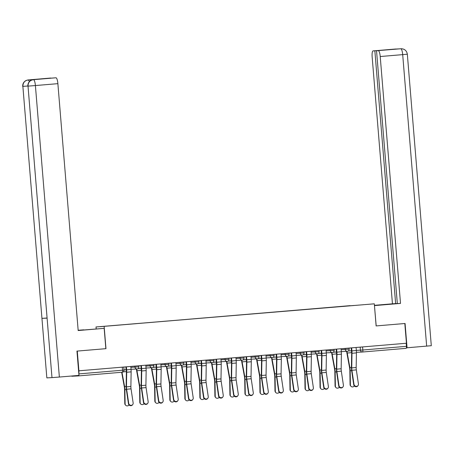 <?xml version="1.0" encoding="UTF-8"?>
<svg xmlns="http://www.w3.org/2000/svg" width="454" height="454" viewBox="0 0 454 454"><rect width="100%" height="100%" fill="white"/><g stroke="black" fill="none" stroke-linecap="round" stroke-linejoin="round"><path stroke-width="0.68" d="M96.174 328.747L96.027 326.959L374.312 303.817L376.128 325.927L404.815 323.509L406.438 343.241L78.905 370.81L77.282 351.078L105.975 348.666L104.159 326.557M374.312 303.817L96.027 326.959M71.658 376.014A1.992 0.477 -94.8 0 0 71.902 376.235L78.61 375.901A1.992 0.477 -94.8 0 0 78.616 375.901A1.992 0.477 -94.8 0 0 78.883 375.401M78.928 375.049A1.992 0.477 -94.8 0 0 78.922 373.897L124.044 370.084L123.794 367.031M78.905 370.81L78.922 373.897M406.205 343.264L406.455 346.328A1.992 0.477 85.2 0 1 406.148 348.331A1.992 0.477 85.2 0 1 406.143 348.331L362.536 352.003A1.992 0.477 -94.8 0 0 362.842 350L406.455 346.328M350.204 305.792L354.131 305.463M350.153 305.644L100.028 326.693L354.137 305.446M50.752 78.043L28.273 79.932L50.74 78.043A5.97 1.424 85.2 0 1 50.74 78.043A5.97 1.424 85.2 0 1 50.752 78.043L41.785 78.917L55.967 77.782A5.97 1.424 85.2 0 1 57.879 83.661L35.401 85.551L59.366 377.047L78.956 375.396L76.959 351.107L105.975 348.666M354.006 384.356A2.287 2.145 36.8 0 0 358.053 385.537A2.287 2.145 36.8 0 0 358.433 383.982L356.333 369.902L351.907 370.277L354.006 384.356L353.734 384.714A2.287 2.145 -143.2 0 0 357.786 385.9L358.053 385.537M351.356 347.877L351.6 350.891A4.977 1.186 85.2 0 1 351.668 352.792L351.419 367.405A4.977 1.186 -94.8 0 0 351.64 370.634L353.734 384.714M351.663 347.855L351.912 350.874A6.265 1.493 85.2 0 1 351.992 353.274L351.748 367.888A3.683 0.88 -94.8 0 0 351.907 370.277M356.089 347.48L356.339 350.499A6.265 1.493 85.2 0 1 356.424 352.9L356.174 367.513A3.683 0.88 -94.8 0 0 356.333 369.902M350.987 386.309L350.658 385.979A2.287 2.134 -44.6 0 1 350.074 384.555L350.397 384.89A2.287 2.134 135.4 0 0 354.347 385.957M351.169 347.895L351.407 350.755A4.977 1.186 -94.8 0 0 351.651 352.65L351.668 352.735M346.686 351.322A6.265 1.493 -94.8 0 0 346.981 353.53L349.62 368.001A3.683 0.88 85.2 0 1 349.852 370.385L350.074 384.555M346.992 351.305A4.977 1.186 -94.8 0 0 347.225 353.019L349.864 367.49A4.977 1.186 85.2 0 1 350.176 370.714L350.397 384.89M338.985 385.622A2.287 2.145 36.8 0 0 343.031 386.802A2.287 2.145 36.8 0 0 343.417 385.247L341.317 371.168L336.891 371.542L338.985 385.622L338.718 385.979A2.287 2.145 -143.2 0 0 342.764 387.16L343.031 386.802M336.335 349.143L336.584 352.151A4.977 1.186 85.2 0 1 336.647 354.058L336.403 368.671A4.977 1.186 -94.8 0 0 336.618 371.9L338.718 385.979M336.641 349.115L336.891 352.139A6.265 1.493 85.2 0 1 336.976 354.54L336.726 369.153A3.683 0.88 -94.8 0 0 336.891 371.542M341.073 348.746L341.317 351.765A6.265 1.493 85.2 0 1 341.402 354.165L341.158 368.779A3.683 0.88 -94.8 0 0 341.317 371.168M323.969 386.882A2.287 2.145 36.8 0 0 328.015 388.068A2.287 2.145 36.8 0 0 328.395 386.513L326.295 372.433L321.869 372.802L323.969 386.882L323.696 387.245A2.287 2.145 -143.2 0 0 327.743 388.425L328.015 388.068M321.319 350.409L321.563 353.416A4.977 1.186 85.2 0 1 321.631 355.323L321.381 369.936A4.977 1.186 -94.8 0 0 321.602 373.165L323.696 387.245M321.625 350.38L321.875 353.399A6.265 1.493 85.2 0 1 321.954 355.8L321.71 370.419A3.683 0.88 -94.8 0 0 321.869 372.802M326.051 350.006L326.301 353.03A6.265 1.493 85.2 0 1 326.386 355.431L326.137 370.044A3.683 0.88 -94.8 0 0 326.295 372.433M374.454 305.553L395.315 303.726L374.436 305.372M401.069 48.737L401.194 48.731C404.667 48.919 406.716 50.746 407.334 54.208L431.3 345.704L407.068 347.781L405.07 323.486L376.19 325.921L374.454 305.599M374.516 305.593L400.513 303.408L397.324 303.567L376.536 50.74L400.899 48.748M397.318 303.51L392.455 303.811L372.155 56.932A5.97 1.424 -94.8 0 1 373.075 50.91A5.97 1.424 -94.8 0 0 373.075 50.91L374.856 50.82L395.638 303.652M374.431 305.326L392.455 303.811M400.513 303.408L380.214 56.529A5.97 1.424 -94.8 0 0 378.301 50.649M407.068 347.781L406.421 347.815M376.536 50.74L388.959 49.69L374.856 50.82M395.803 49.049L399.418 48.867M396.728 49.004L373.086 50.91L395.559 49.021A5.97 1.424 85.2 0 1 395.559 49.021A5.97 1.424 85.2 0 1 395.57 49.015M83.82 330.007L78.156 330.325M78.167 330.444L104.17 328.35L78.179 330.535L57.879 83.661M83.803 329.837L78.156 330.262M105.844 348.672L104.17 328.35M59.366 377.047L51.983 377.614L28.017 86.124C28.069 82.486 29.828 80.341 33.307 79.688L55.967 77.782M46.921 318.01L41.95 318.385L46.841 377.876L51.983 377.614M46.841 377.876L22.876 86.379C22.933 82.736 24.686 80.591 28.148 79.944L29.635 79.819A5.97 1.424 85.2 0 1 30.463 80.687M27.847 86.005L22.876 86.379L41.95 318.385L47.097 318.129L28.017 86.124L35.401 85.551A5.97 1.424 -94.8 0 0 33.488 79.671M34.725 79.569L34.714 79.569A5.97 1.424 85.2 0 1 34.714 79.569A5.97 1.424 85.2 0 1 34.725 79.569L29.635 79.819M29.453 81.544L28.33 79.932M335.966 387.574L335.642 387.245A2.287 2.134 -44.6 0 1 335.058 385.821L335.381 386.15A2.287 2.134 135.4 0 0 339.325 387.222M336.153 349.16L336.386 352.02A4.977 1.186 -94.8 0 0 336.635 353.916L336.652 354.001M331.664 352.582A6.265 1.493 -94.8 0 0 331.959 354.795L334.598 369.267A3.683 0.88 85.2 0 1 334.831 371.65L335.058 385.821M331.976 352.571A4.977 1.186 -94.8 0 0 332.203 354.285L334.842 368.756A4.977 1.186 85.2 0 1 335.154 371.979L335.381 386.15M320.95 388.834L320.62 388.505A2.287 2.134 -44.6 0 1 320.036 387.086L320.359 387.415A2.287 2.134 135.4 0 0 324.309 388.488M321.131 350.42L321.37 353.28A4.977 1.186 -94.8 0 0 321.614 355.176L321.631 355.266M316.648 353.848A6.265 1.493 -94.8 0 0 316.943 356.061L319.582 370.526A3.683 0.88 85.2 0 1 319.809 372.916L320.036 387.086M316.954 353.831A4.977 1.186 -94.8 0 0 317.187 355.55L319.826 370.021A4.977 1.186 85.2 0 1 320.138 373.245L320.359 387.415M308.947 388.147A2.287 2.145 36.8 0 0 312.993 389.333A2.287 2.145 36.8 0 0 313.374 387.773L311.279 373.693L306.847 374.068L308.947 388.147L308.68 388.505A2.287 2.145 -143.2 0 0 312.727 389.691L312.993 389.333M306.297 351.668L306.546 354.682A4.977 1.186 85.2 0 1 306.609 356.589L306.365 371.202A4.977 1.186 -94.8 0 0 306.581 374.425L308.68 388.505M306.603 351.646L306.853 354.665A6.265 1.493 85.2 0 1 306.938 357.065L306.688 371.678A3.683 0.88 -94.8 0 0 306.847 374.068M311.035 351.271L311.279 354.296A6.265 1.493 85.2 0 1 311.365 356.691L311.115 371.31A3.683 0.88 -94.8 0 0 311.279 373.693M293.931 389.413A2.287 2.145 36.8 0 0 297.977 390.593A2.287 2.145 36.8 0 0 298.357 389.038L296.258 374.959L291.831 375.333L293.931 389.413L293.659 389.77A2.287 2.145 -143.2 0 0 297.705 390.956L297.977 390.593M291.281 352.934L291.525 355.947A4.977 1.186 85.2 0 1 291.593 357.848L291.343 372.462A4.977 1.186 -94.8 0 0 291.564 375.691L293.659 389.77M291.587 352.911L291.831 355.93A6.265 1.493 85.2 0 1 291.916 358.331L291.667 372.944A3.683 0.88 -94.8 0 0 291.831 375.333M296.014 352.537L296.263 355.556A6.265 1.493 85.2 0 1 296.343 357.956L296.099 372.569A3.683 0.88 -94.8 0 0 296.258 374.959M278.909 390.678A2.287 2.145 36.8 0 0 282.956 391.859A2.287 2.145 36.8 0 0 283.336 390.304L281.242 376.224L276.809 376.599L278.909 390.678L278.642 391.036A2.287 2.145 -143.2 0 0 282.689 392.216L282.956 391.859M276.259 354.199L276.509 357.207A4.977 1.186 85.2 0 1 276.571 359.114L276.327 373.727A4.977 1.186 -94.8 0 0 276.543 376.956L278.642 391.036M276.565 354.171L276.815 357.196A6.265 1.493 85.2 0 1 276.895 359.596L276.651 374.209A3.683 0.88 -94.8 0 0 276.809 376.599M280.992 353.802L281.242 356.821A6.265 1.493 85.2 0 1 281.327 359.222L281.077 373.835A3.683 0.88 -94.8 0 0 281.242 376.224M305.928 390.099L305.604 389.77A2.287 2.134 -44.6 0 1 305.02 388.352L305.343 388.681A2.287 2.134 135.4 0 0 309.288 389.753M306.115 351.685L306.348 354.546A4.977 1.186 -94.8 0 0 306.598 356.441L306.609 356.526M301.626 355.113A6.265 1.493 -94.8 0 0 301.921 357.321L304.56 371.792A3.683 0.88 85.2 0 1 304.793 374.175L305.02 388.352M301.933 355.096A4.977 1.186 -94.8 0 0 302.165 356.816L304.804 371.287A4.977 1.186 85.2 0 1 305.116 374.505L305.343 388.681M290.906 391.365L290.583 391.036A2.287 2.134 -44.6 0 1 289.998 389.611L290.322 389.946A2.287 2.134 135.4 0 0 294.266 391.019M291.093 352.951L291.332 355.811A4.977 1.186 -94.8 0 0 291.576 357.707L291.593 357.792M286.61 356.379A6.265 1.493 -94.8 0 0 286.905 358.586L289.544 373.057A3.683 0.88 85.2 0 1 289.771 375.441L289.998 389.611M286.917 356.362A4.977 1.186 -94.8 0 0 287.149 358.075L289.788 372.547A4.977 1.186 85.2 0 1 290.1 375.77L290.322 389.946M275.89 392.631L275.567 392.301A2.287 2.134 -44.6 0 1 274.976 390.877L275.306 391.206A2.287 2.134 135.4 0 0 279.25 392.279M276.077 354.216L276.31 357.077A4.977 1.186 -94.8 0 0 276.56 358.972L276.571 359.057M271.588 357.639A6.265 1.493 -94.8 0 0 271.884 359.852L274.522 374.323A3.683 0.88 85.2 0 1 274.755 376.707L274.976 390.877M271.895 357.627A4.977 1.186 -94.8 0 0 272.128 359.341L274.766 373.812A4.977 1.186 85.2 0 1 275.079 377.036L275.306 391.206M263.887 391.938A2.287 2.145 36.8 0 0 267.939 393.124A2.287 2.145 36.8 0 0 268.32 391.569L266.22 377.49L261.793 377.859L263.887 391.938L263.621 392.301A2.287 2.145 -143.2 0 0 267.667 393.482L267.939 393.124M261.237 355.465L261.487 358.473A4.977 1.186 85.2 0 1 261.555 360.38L261.305 374.993A4.977 1.186 -94.8 0 0 261.521 378.222L263.621 392.301M261.549 355.437L261.793 358.456A6.265 1.493 85.2 0 1 261.879 360.856L261.629 375.475A3.683 0.88 -94.8 0 0 261.793 377.859M265.976 355.062L266.226 358.087A6.265 1.493 85.2 0 1 266.305 360.487L266.061 375.1A3.683 0.88 -94.8 0 0 266.22 377.49M260.868 393.89L260.545 393.561A2.287 2.134 -44.6 0 1 259.96 392.142L260.284 392.472A2.287 2.134 135.4 0 0 264.228 393.544M261.056 355.476L261.288 358.337A4.977 1.186 -94.8 0 0 261.538 360.232L261.555 360.323M256.572 358.904A6.265 1.493 -94.8 0 0 256.868 361.117L259.501 375.583A3.683 0.88 85.2 0 1 259.733 377.972L259.96 392.142M256.879 358.887A4.977 1.186 -94.8 0 0 257.112 360.607L259.745 375.078A4.977 1.186 85.2 0 1 260.063 378.301L260.284 392.472M248.871 393.204A2.287 2.145 36.8 0 0 252.918 394.39A2.287 2.145 36.8 0 0 253.298 392.829L251.204 378.75L246.772 379.124L248.871 393.204L248.605 393.561A2.287 2.145 -143.2 0 0 252.651 394.747L252.918 394.39M246.221 356.725L246.465 359.738A4.977 1.186 85.2 0 1 246.533 361.645L246.289 376.258A4.977 1.186 -94.8 0 0 246.505 379.482L248.605 393.561M246.528 356.702L246.777 359.721A6.265 1.493 85.2 0 1 246.857 362.122L246.613 376.735A3.683 0.88 -94.8 0 0 246.772 379.124M250.954 356.328L251.204 359.352A6.265 1.493 85.2 0 1 251.289 361.747L251.039 376.366A3.683 0.88 -94.8 0 0 251.204 378.75M245.852 395.156L245.523 394.827A2.287 2.134 -44.6 0 1 244.939 393.408L245.268 393.737A2.287 2.134 135.4 0 0 249.212 394.81M246.04 356.742L246.272 359.602A4.977 1.186 -94.8 0 0 246.516 361.498L246.533 361.583M241.551 360.17A6.265 1.493 -94.8 0 0 241.846 362.377L244.485 376.848A3.683 0.88 85.2 0 1 244.717 379.232L244.939 393.408M241.857 360.153A4.977 1.186 -94.8 0 0 242.09 361.872L244.729 376.343A4.977 1.186 85.2 0 1 245.041 379.561L245.268 393.737M233.85 394.469A2.287 2.145 36.8 0 0 237.896 395.65A2.287 2.145 36.8 0 0 238.282 394.095L236.182 380.015L231.756 380.39L233.85 394.469L233.583 394.827A2.287 2.145 -143.2 0 0 237.629 396.013L237.896 395.65M231.2 357.99L231.449 361.004A4.977 1.186 85.2 0 1 231.517 362.905L231.268 377.524A4.977 1.186 -94.8 0 0 231.483 380.747L233.583 394.827M231.506 357.968L231.756 360.987A6.265 1.493 85.2 0 1 231.841 363.387L231.591 378A3.683 0.88 -94.8 0 0 231.756 380.39M235.938 357.593L236.188 360.612A6.265 1.493 85.2 0 1 236.267 363.013L236.023 377.626A3.683 0.88 -94.8 0 0 236.182 380.015M230.831 396.421L230.507 396.092A2.287 2.134 -44.6 0 1 229.923 394.674L230.246 395.003A2.287 2.134 135.4 0 0 234.19 396.075M231.018 358.007L231.251 360.868A4.977 1.186 -94.8 0 0 231.5 362.763L231.517 362.848M226.529 361.435A6.265 1.493 -94.8 0 0 226.824 363.643L229.463 378.114A3.683 0.88 85.2 0 1 229.696 380.497L229.923 394.674M226.841 361.418A4.977 1.186 -94.8 0 0 227.068 363.138L229.707 377.603A4.977 1.186 85.2 0 1 230.019 380.827L230.246 395.003M218.834 395.735A2.287 2.145 36.8 0 0 222.88 396.915A2.287 2.145 36.8 0 0 223.26 395.36L221.166 381.281L216.734 381.655L218.834 395.735L218.561 396.092A2.287 2.145 -143.2 0 0 222.613 397.273L222.88 396.915M216.183 359.256L216.427 362.264A4.977 1.186 85.2 0 1 216.496 364.17L216.246 378.784A4.977 1.186 -94.8 0 0 216.467 382.013L218.561 396.092M216.49 359.228L216.74 362.252A6.265 1.493 85.2 0 1 216.819 364.653L216.575 379.266A3.683 0.88 -94.8 0 0 216.734 381.655M220.916 358.859L221.166 361.878A6.265 1.493 85.2 0 1 221.251 364.278L221.002 378.891A3.683 0.88 -94.8 0 0 221.166 381.281M215.815 397.687L215.485 397.358A2.287 2.134 -44.6 0 1 214.901 395.933L215.23 396.263A2.287 2.134 135.4 0 0 219.174 397.335M215.996 359.273L216.235 362.133A4.977 1.186 -94.8 0 0 216.479 364.029L216.496 364.114M211.513 362.695A6.265 1.493 -94.8 0 0 211.808 364.908L214.447 379.379A3.683 0.88 85.2 0 1 214.68 381.763L214.901 395.933M211.819 362.684A4.977 1.186 -94.8 0 0 212.052 364.397L214.691 378.869A4.977 1.186 85.2 0 1 215.003 382.092L215.23 396.263M203.812 396.995A2.287 2.145 36.8 0 0 207.858 398.181A2.287 2.145 36.8 0 0 208.244 396.626L206.144 382.546L201.718 382.915L203.812 396.995L203.545 397.358A2.287 2.145 -143.2 0 0 207.591 398.538L207.858 398.181M201.162 360.521L201.411 363.529A4.977 1.186 85.2 0 1 201.474 365.436L201.23 380.049A4.977 1.186 -94.8 0 0 201.445 383.278L203.545 397.358M201.468 360.493L201.718 363.518A6.265 1.493 85.2 0 1 201.803 365.913L201.553 380.531A3.683 0.88 -94.8 0 0 201.718 382.915M205.9 360.118L206.15 363.143A6.265 1.493 85.2 0 1 206.23 365.544L205.985 380.157A3.683 0.88 -94.8 0 0 206.144 382.546M188.796 398.26A2.287 2.145 36.8 0 0 192.842 399.446A2.287 2.145 36.8 0 0 193.222 397.886L191.123 383.806L186.696 384.18L188.796 398.26L188.523 398.618A2.287 2.145 -143.2 0 0 192.57 399.804L192.842 399.446M186.146 361.781L186.39 364.795A4.977 1.186 85.2 0 1 186.458 366.701L186.208 381.315A4.977 1.186 -94.8 0 0 186.429 384.538L188.523 398.618M186.452 361.759L186.702 364.778A6.265 1.493 85.2 0 1 186.781 367.178L186.537 381.791A3.683 0.88 -94.8 0 0 186.696 384.18M190.879 361.384L191.128 364.409A6.265 1.493 85.2 0 1 191.213 366.804L190.964 381.422A3.683 0.88 -94.8 0 0 191.123 383.806M173.774 399.526A2.287 2.145 36.8 0 0 177.82 400.706A2.287 2.145 36.8 0 0 178.206 399.151L176.107 385.071L171.674 385.446L173.774 399.526L173.507 399.883A2.287 2.145 -143.2 0 0 177.554 401.069L177.82 400.706M171.124 363.047L171.374 366.06A4.977 1.186 85.2 0 1 171.436 367.961L171.192 382.58A4.977 1.186 -94.8 0 0 171.408 385.804L173.507 399.883M171.43 363.024L171.68 366.043A6.265 1.493 85.2 0 1 171.765 368.444L171.516 383.057A3.683 0.88 -94.8 0 0 171.674 385.446M175.863 362.65L176.107 365.669A6.265 1.493 85.2 0 1 176.192 368.069L175.942 382.682A3.683 0.88 -94.8 0 0 176.107 385.071M158.758 400.791A2.287 2.145 36.8 0 0 162.804 401.972A2.287 2.145 36.8 0 0 163.185 400.417L161.085 386.337L156.658 386.712L158.758 400.791L158.486 401.149A2.287 2.145 -143.2 0 0 162.532 402.335L162.804 401.972M156.108 364.312L156.352 367.326A4.977 1.186 85.2 0 1 156.42 369.227L156.17 383.84A4.977 1.186 -94.8 0 0 156.392 387.069L158.486 401.149M156.414 364.284L156.658 367.309A6.265 1.493 85.2 0 1 156.743 369.709L156.499 384.322A3.683 0.88 -94.8 0 0 156.658 386.712M160.841 363.915L161.091 366.934A6.265 1.493 85.2 0 1 161.17 369.335L160.926 383.948A3.683 0.88 -94.8 0 0 161.085 386.337M143.736 402.051A2.287 2.145 36.8 0 0 147.783 403.237A2.287 2.145 36.8 0 0 148.163 401.682L146.069 387.603L141.637 387.971L143.736 402.051L143.47 402.414A2.287 2.145 -143.2 0 0 147.516 403.595L147.783 403.237M141.086 365.578L141.336 368.586A4.977 1.186 85.2 0 1 141.398 370.492L141.154 385.106A4.977 1.186 -94.8 0 0 141.37 388.335L143.47 402.414M141.393 365.549L141.642 368.574A6.265 1.493 85.2 0 1 141.722 370.969L141.478 385.588A3.683 0.88 -94.8 0 0 141.637 387.971M145.825 365.181L146.069 368.2A6.265 1.493 85.2 0 1 146.154 370.6L145.904 385.213A3.683 0.88 -94.8 0 0 146.069 387.603M128.715 403.317A2.287 2.145 36.8 0 0 132.767 404.503A2.287 2.145 36.8 0 0 133.147 402.942L131.047 388.868L126.621 389.237L128.715 403.317L128.448 403.674A2.287 2.145 -143.2 0 0 132.494 404.86L132.767 404.503M126.064 366.843L126.314 369.851A4.977 1.186 85.2 0 1 126.382 371.758L126.133 386.371A4.977 1.186 -94.8 0 0 126.348 389.594L128.448 403.674M126.377 366.815L126.621 369.834A6.265 1.493 85.2 0 1 126.706 372.235L126.456 386.848A3.683 0.88 -94.8 0 0 126.621 389.237M130.803 366.44L131.053 369.465A6.265 1.493 85.2 0 1 131.132 371.866L130.888 386.479A3.683 0.88 -94.8 0 0 131.047 388.868M200.793 398.947L200.469 398.618A2.287 2.134 -44.6 0 1 199.885 397.199L200.208 397.528A2.287 2.134 135.4 0 0 204.152 398.601M200.98 360.533L201.213 363.393A4.977 1.186 -94.8 0 0 201.463 365.288L201.48 365.379M196.491 363.96A6.265 1.493 -94.8 0 0 196.786 366.174L199.425 380.639A3.683 0.88 85.2 0 1 199.658 383.028L199.885 397.199M196.803 363.949A4.977 1.186 -94.8 0 0 197.03 365.663L199.669 380.134A4.977 1.186 85.2 0 1 199.981 383.358L200.208 397.528M185.777 400.212L185.448 399.883A2.287 2.134 -44.6 0 1 184.863 398.464L185.187 398.794A2.287 2.134 135.4 0 0 189.136 399.866M185.958 361.798L186.197 364.658A4.977 1.186 -94.8 0 0 186.441 366.554L186.458 366.639M181.475 365.226A6.265 1.493 -94.8 0 0 181.77 367.434L184.409 381.905A3.683 0.88 85.2 0 1 184.636 384.288L184.863 398.464M181.782 365.209A4.977 1.186 -94.8 0 0 182.014 366.928L184.653 381.4A4.977 1.186 85.2 0 1 184.965 384.617L185.187 398.794M170.755 401.478L170.432 401.149A2.287 2.134 -44.6 0 1 169.847 399.73L170.171 400.059A2.287 2.134 135.4 0 0 174.115 401.132M170.942 363.064L171.175 365.924A4.977 1.186 -94.8 0 0 171.425 367.819L171.436 367.905M166.453 366.491A6.265 1.493 -94.8 0 0 166.749 368.699L169.387 383.17A3.683 0.88 85.2 0 1 169.62 385.554L169.847 399.73M166.766 366.474A4.977 1.186 -94.8 0 0 166.993 368.194L169.631 382.66A4.977 1.186 85.2 0 1 169.944 385.883L170.171 400.059M155.733 402.743L155.41 402.414A2.287 2.134 -44.6 0 1 154.825 400.99L155.149 401.319A2.287 2.134 135.4 0 0 159.093 402.392M155.921 364.329L156.159 367.19A4.977 1.186 -94.8 0 0 156.403 369.085L156.42 369.17M151.437 367.757A6.265 1.493 -94.8 0 0 151.732 369.965L154.371 384.436A3.683 0.88 85.2 0 1 154.598 386.819L154.825 400.99M151.744 367.74A4.977 1.186 -94.8 0 0 151.977 369.454L154.615 383.925A4.977 1.186 85.2 0 1 154.928 387.149L155.149 401.319M140.717 404.009L140.394 403.674A2.287 2.134 -44.6 0 1 139.804 402.255L140.133 402.584A2.287 2.134 135.4 0 0 144.077 403.657M140.905 365.589L141.137 368.449A4.977 1.186 -94.8 0 0 141.387 370.345L141.398 370.436M136.416 369.017A6.265 1.493 -94.8 0 0 136.711 371.23L139.35 385.696A3.683 0.88 85.2 0 1 139.582 388.085L139.804 402.255M136.722 369.006A4.977 1.186 -94.8 0 0 136.955 370.719L139.594 385.191A4.977 1.186 85.2 0 1 139.906 388.414L140.133 402.584M125.696 405.269L125.372 404.94A2.287 2.134 -44.6 0 1 124.788 403.521L125.111 403.85A2.287 2.134 135.4 0 0 129.055 404.923M125.883 366.855L126.121 369.715A4.977 1.186 -94.8 0 0 126.365 371.61L126.382 371.695M121.655 372.28A6.265 1.493 -94.8 0 0 121.695 372.49L124.328 386.961A3.683 0.88 85.2 0 1 124.561 389.345L124.788 403.521M121.984 372.252L124.572 386.456A4.977 1.186 85.2 0 1 124.89 389.68L125.111 403.85M130.877 367.371L138.901 366.838L138.81 365.771M145.899 366.106L153.917 365.572L153.832 364.505M160.92 364.84L168.939 364.312L168.848 363.24M175.936 363.575L183.955 363.047L183.87 361.974M190.958 362.309L198.977 361.781L198.886 360.709M205.974 361.049L213.993 360.516L213.908 359.449M220.996 359.784L229.015 359.256L228.929 358.183M236.012 358.518L244.036 357.99L243.946 356.918M251.034 357.253L259.052 356.725L258.967 355.652M266.05 355.993L274.074 355.459L273.983 354.392M281.071 354.727L289.09 354.194L289.005 353.127M296.087 353.462L304.112 352.934L304.021 351.861M311.109 352.196L319.128 351.668L319.043 350.596M326.131 350.936L334.15 350.403L334.059 349.336M341.147 349.671L349.166 349.137L349.081 348.07M124.044 370.084A1.992 1.992 0 0 1 122.228 372.229A1.992 0.477 -94.8 0 1 122.222 372.229L78.616 375.901L122.228 372.229A1.992 0.477 -94.8 0 0 122.535 370.226L122.285 367.161M356.328 350.392L362.842 350L362.587 346.93M360.192 347.134L360.442 350.182A1.992 1.929 -92.9 0 0 362.468 352.009A1.992 1.992 0 0 0 362.536 352.003A1.992 0.477 -94.8 0 1 362.53 352.003A1.992 1.929 -92.9 0 1 362.468 352.009L356.424 352.31M134.906 366.094L134.991 367.161A1.992 1.929 87.1 0 0 137.08 368.983M149.922 364.834L150.013 365.901A1.992 1.929 87.1 0 0 152.101 367.717M164.944 363.569L165.029 364.636A1.992 1.929 87.1 0 0 167.117 366.457M179.96 362.303L180.051 363.37A1.992 1.929 87.1 0 0 182.139 365.192M194.982 361.038L195.067 362.105A1.992 1.929 87.1 0 0 197.155 363.926M209.998 359.778L210.088 360.845A1.992 1.929 87.1 0 0 212.177 362.661M225.019 358.512L225.105 359.579A1.992 1.929 87.1 0 0 227.193 361.401M240.035 357.247L240.126 358.314A1.992 1.929 87.1 0 0 242.215 360.136M255.057 355.981L255.142 357.048A1.992 1.929 87.1 0 0 257.231 358.87M270.079 354.722L270.164 355.788A1.992 1.929 87.1 0 0 272.252 357.604M285.095 353.456L285.186 354.523A1.992 1.929 87.1 0 0 287.274 356.345M300.117 352.191L300.202 353.257A1.992 1.929 87.1 0 0 302.29 355.079M315.133 350.925L315.224 351.992A1.992 1.929 87.1 0 0 317.312 353.814M330.154 349.665L330.24 350.732A1.992 1.929 87.1 0 0 332.328 352.548M345.171 348.4L345.261 349.466A1.992 1.929 87.1 0 0 347.35 351.288M356.339 350.499L351.912 350.874M356.174 367.513L351.748 367.888M356.424 352.9L351.992 353.274M348.184 351.027L351.407 350.755M350.176 370.714L351.634 370.595M349.864 367.49L351.424 367.36M347.225 353.019L351.651 352.65M341.317 351.765L336.891 352.139M341.158 368.779L336.726 369.153M341.402 354.165L336.976 354.54M326.301 353.03L321.875 353.399M326.137 370.044L321.71 370.419M326.386 355.431L321.954 355.8M426.658 346.13L402.692 54.633L380.214 56.529M407.334 54.208L402.692 54.633A5.97 1.424 -94.8 0 0 400.786 48.76M27.853 86.124C27.773 83.388 28.954 81.408 31.394 80.176L33.318 79.688M22.7 86.379C22.615 83.661 23.784 81.686 26.207 80.449L28.261 79.932A5.97 1.424 85.2 0 1 28.273 79.932A5.97 1.424 85.2 0 1 28.261 79.932L28.159 79.944M333.162 352.287L336.386 352.02M335.154 371.979L336.613 371.854M334.842 368.756L336.403 368.625M332.203 354.285L336.635 353.916M318.146 353.553L321.37 353.28M320.138 373.245L321.597 373.12M319.826 370.021L321.381 369.891M317.187 355.55L321.614 355.176M311.279 354.296L306.853 354.665M311.115 371.31L306.688 371.678M311.365 356.691L306.938 357.065M296.263 355.556L291.831 355.93M296.099 372.569L291.667 372.944M296.343 357.956L291.916 358.331M281.242 356.821L276.815 357.196M281.077 373.835L276.651 374.209M281.327 359.222L276.895 359.596M303.124 354.818L306.348 354.546M305.116 374.505L306.575 374.385M304.804 371.287L306.365 371.151M302.165 356.816L306.598 356.441M288.108 356.084L291.332 355.811M290.1 375.77L291.553 375.651M289.788 372.547L291.343 372.416M287.149 358.075L291.576 357.707M273.087 357.343L276.31 357.077M275.079 377.036L276.537 376.911M274.766 373.812L276.327 373.682M272.128 359.341L276.56 358.972M266.226 358.087L261.793 358.456M266.061 375.1L261.629 375.475M266.305 360.487L261.879 360.856M258.065 358.609L261.288 358.337M260.063 378.301L261.515 378.176M259.745 375.078L261.305 374.947M257.112 360.607L261.538 360.232M251.204 359.352L246.777 359.721M251.039 376.366L246.613 376.735M251.289 361.747L246.857 362.122M243.049 359.874L246.272 359.602M245.041 379.561L246.499 379.442M244.729 376.343L246.289 376.207M242.09 361.872L246.516 361.498M236.188 360.612L231.756 360.987M236.023 377.626L231.591 378M236.267 363.013L231.841 363.387M228.027 361.14L231.251 360.868M230.019 380.827L231.478 380.707M229.707 377.603L231.268 377.473M227.068 363.138L231.5 362.763M221.166 361.878L216.74 362.252M221.002 378.891L216.575 379.266M221.251 364.278L216.819 364.653M213.011 362.4L216.235 362.133M215.003 382.092L216.462 381.967M214.691 378.869L216.252 378.738M212.052 364.397L216.479 364.029M206.15 363.143L201.718 363.518M205.985 380.157L201.553 380.531M206.23 365.544L201.803 365.913M191.128 364.409L186.702 364.778M190.964 381.422L186.537 381.791M191.213 366.804L186.781 367.178M176.107 365.669L171.68 366.043M175.942 382.682L171.516 383.057M176.192 368.069L171.765 368.444M161.091 366.934L156.658 367.309M160.926 383.948L156.499 384.322M161.17 369.335L156.743 369.709M146.069 368.2L141.642 368.574M145.904 385.213L141.478 385.588M146.154 370.6L141.722 370.969M131.053 369.465L126.621 369.834M130.888 386.479L126.456 386.848M131.132 371.866L126.706 372.235M197.989 363.665L201.213 363.393M199.981 383.358L201.44 383.233M199.669 380.134L201.23 380.004M197.03 365.663L201.463 365.288M182.973 364.931L186.197 364.658M184.965 384.617L186.424 384.498M184.653 381.4L186.208 381.269M182.014 366.928L186.441 366.554M167.952 366.196L171.175 365.924M169.944 385.883L171.402 385.764M169.631 382.66L171.192 382.529M166.993 368.194L171.425 367.819M152.936 367.456L156.159 367.19M154.928 387.149L156.38 387.024M154.615 383.925L156.17 383.795M151.977 369.454L156.403 369.085M137.914 368.722L141.137 368.449M139.906 388.414L141.364 388.289M139.594 385.191L141.154 385.06M136.955 370.719L141.387 370.345M124.027 369.891L126.121 369.715M124.89 389.68L126.343 389.555M124.572 386.456L126.133 386.326M123.204 371.877L126.365 371.61M341.306 351.589L347.282 351.288A1.992 1.992 0 0 0 349.166 349.137M326.284 352.854L332.266 352.554A1.992 1.992 0 0 0 334.15 350.403M311.268 354.114L317.244 353.819A1.992 1.992 0 0 0 319.128 351.668M296.246 355.38L302.228 355.085A1.992 1.992 0 0 0 304.112 352.934M281.23 356.645L287.206 356.345A1.992 1.992 0 0 0 289.09 354.194M266.209 357.911L272.19 357.61A1.992 1.992 0 0 0 274.074 355.459M251.193 359.171L257.168 358.876A1.992 1.992 0 0 0 259.052 356.725M236.171 360.436L242.152 360.141A1.992 1.992 0 0 0 244.036 357.99M221.155 361.702L227.131 361.401A1.992 1.992 0 0 0 229.015 359.256M206.133 362.967L212.114 362.667A1.992 1.992 0 0 0 213.993 360.516M191.111 364.227L197.093 363.932A1.992 1.992 0 0 0 198.977 361.781M176.095 365.493L182.071 365.198A1.992 1.992 0 0 0 183.955 363.047M161.074 366.758L167.055 366.457A1.992 1.992 0 0 0 168.939 364.312M146.057 368.024L152.033 367.723A1.992 1.992 0 0 0 153.917 365.572M131.036 369.289L137.017 368.989A1.992 1.992 0 0 0 138.901 366.838M406.148 348.331L362.536 352.003M395.559 49.021L395.922 48.992"/></g></svg>
